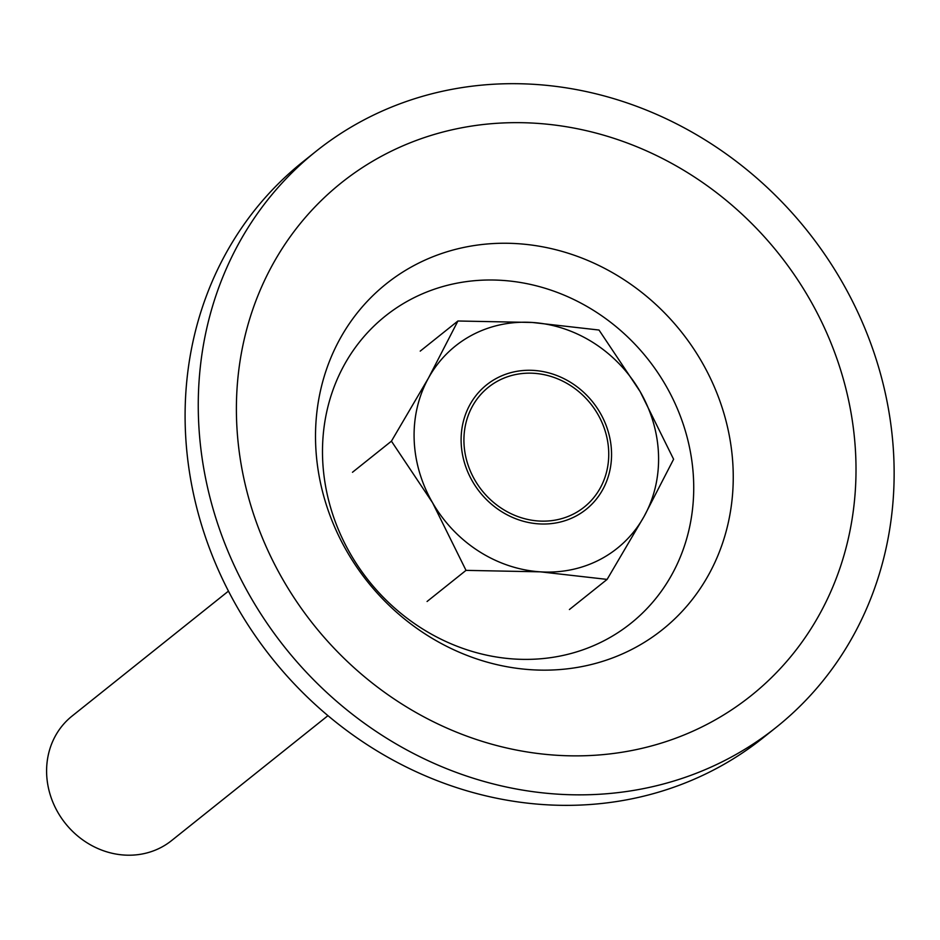 <?xml version="1.0" encoding="UTF-8"?>
<svg xmlns="http://www.w3.org/2000/svg" width="940" height="940" viewBox="0 0 940 940"><rect width="100%" height="100%" fill="white"/><g stroke="black" fill="none" stroke-linecap="round" stroke-linejoin="round"><path stroke-width="1.41" d="M776.311 727.255L763.151 737.771A368.633 334.088 -128.6 0 1 716.914 768.239A368.633 334.088 -128.6 0 1 253.871 633.748A368.633 334.088 -128.6 0 1 302.938 161.774L316.099 151.27A368.633 334.088 -128.6 0 1 362.335 120.79A368.633 334.088 -128.6 0 1 825.367 255.292A368.633 334.088 -128.6 0 1 776.311 727.255A368.633 334.088 -128.6 0 1 730.075 757.734A368.633 334.088 -128.6 0 1 267.031 623.243A368.633 334.088 -128.6 0 1 316.099 151.27M472.468 481.339A79.7 72.239 51.4 0 0 576.091 516.001A79.7 72.239 51.4 0 0 600.202 412.954A79.7 72.239 51.4 0 0 496.579 378.291A79.7 72.239 51.4 0 0 472.468 481.339M640.128 391.581A129.52 117.383 -128.6 0 1 644.182 516.272A129.52 117.383 -128.6 0 1 540.383 571.837L466.017 570.369L432.541 502.712A129.52 117.383 -128.6 0 1 428.487 378.033A129.52 117.383 -128.6 0 1 532.287 322.467A129.52 117.383 -128.6 0 1 640.128 391.581L673.604 459.237L644.182 516.272L607.111 579.404L540.383 571.837A129.52 117.383 51.4 0 1 432.541 502.712L391.428 441.166L428.487 378.033L457.921 320.998L532.287 322.467L599.003 330.034L640.128 391.581M569.405 609.531L607.111 579.404M427.077 601.482L466.017 570.369M420.215 351.125L457.921 320.998M352.477 472.28L391.428 441.166M228.455 591.119L72.075 716.057A79.7 72.239 51.4 0 0 61.464 818.106A79.7 72.239 51.4 0 0 161.574 847.187A79.7 72.239 51.4 0 0 171.574 840.595L327.954 715.657M498.071 380.876A76.716 69.525 51.4 0 0 488.447 387.21A76.716 69.525 51.4 0 0 478.237 485.44A76.716 69.525 51.4 0 0 574.598 513.428A76.716 69.525 51.4 0 0 584.222 507.083A76.716 69.525 51.4 0 0 594.433 408.865A76.716 69.525 51.4 0 0 498.071 380.876M382.486 155.699A328.224 297.463 -128.6 0 1 809.234 298.45A328.224 297.463 -128.6 0 1 709.911 722.825A328.224 297.463 -128.6 0 1 283.175 580.074A328.224 297.463 -128.6 0 1 382.486 155.699M634.759 647.871A221.288 200.549 51.4 0 0 701.71 361.759A221.288 200.549 51.4 0 0 414.011 265.526A221.288 200.549 51.4 0 0 347.048 551.639A221.288 200.549 51.4 0 0 634.759 647.871M410.028 299.789A196.66 178.236 -128.6 0 1 665.708 385.329A196.66 178.236 -128.6 0 1 606.206 639.588A196.66 178.236 -128.6 0 1 350.514 554.06A196.66 178.236 -128.6 0 1 410.028 299.789"/></g></svg>
